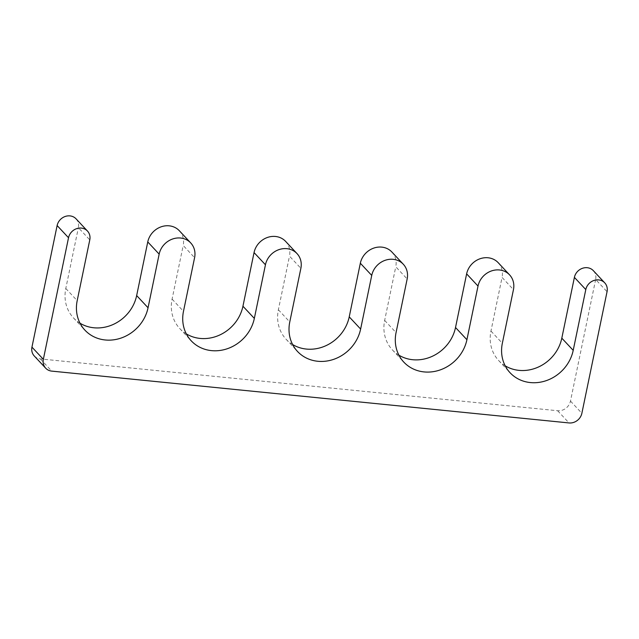 <?xml version="1.0" encoding="UTF-8"?>
<svg xmlns="http://www.w3.org/2000/svg" width="639" height="639" viewBox="0 0 639 639"><rect width="100%" height="100%" fill="white"/><g stroke="black" fill="none" stroke-linecap="round" stroke-linejoin="round"><path stroke-width="0.48" stroke-dasharray="3.19 2.4" d="M505.193 365.82A37.949 34.075 -43.1 0 1 498.652 360.516A37.949 34.075 -43.1 0 1 490.952 331.058L502.054 277.422L513.452 289.619M593.343 270.664A11.382 10.224 -43.1 0 1 595.652 279.499L607.05 291.696M34.258 355.963A11.382 10.224 -43.1 0 0 40.361 358.918L557.623 410.733A11.382 10.224 -43.1 0 0 570.475 401.076L595.652 279.499M76.073 218.85A11.382 10.224 -43.1 0 1 78.381 227.684L89.779 239.881M80.043 323.23A37.949 34.075 -43.1 0 1 73.493 317.918A37.949 34.075 -43.1 0 1 65.793 288.469L78.381 227.684M179.343 230.751A18.97 17.037 -43.1 0 1 183.193 245.48L194.591 257.677M186.324 333.877A37.949 34.075 -43.1 0 1 179.783 328.566A37.949 34.075 -43.1 0 1 172.083 299.116L183.193 245.48M285.633 241.398A18.97 17.037 -43.1 0 1 289.483 256.127L300.873 268.324M292.614 344.525A37.949 34.075 -43.1 0 1 286.072 339.221A37.949 34.075 -43.1 0 1 278.372 309.763L289.483 256.127M391.915 252.046A18.97 17.037 -43.1 0 1 395.765 266.775L407.163 278.971M398.904 355.172A37.949 34.075 -43.1 0 1 392.362 349.868A37.949 34.075 -43.1 0 1 384.662 320.411L395.765 266.775M498.204 262.693A18.97 17.037 -43.1 0 1 502.054 277.422M490.952 331.058L502.342 343.255M570.475 401.076L581.873 413.273M557.623 410.733L569.022 422.938M40.361 358.918L51.751 371.115M65.793 288.469L77.191 300.665M172.083 299.116L183.481 311.313M278.372 309.763L289.771 321.96M384.662 320.411L396.06 332.607M498.652 360.516L510.042 372.713M73.493 317.918L84.891 330.123M179.783 328.566L191.181 340.771M286.072 339.221L297.47 351.418M392.362 349.868L403.76 362.065"/><path stroke-width="0.96" d="M561.809 338.159L573.207 350.356L585.795 289.571A11.382 10.224 -43.1 0 1 593.775 280.521A11.382 10.224 -43.1 0 1 604.742 282.861L593.343 270.664A11.382 10.224 -43.1 0 0 582.377 268.324A11.382 10.224 -43.1 0 0 574.397 277.374L561.809 338.159A37.949 34.075 -43.1 0 1 505.193 365.82M573.207 350.356A37.949 34.075 -43.1 0 1 546.593 380.524A37.949 34.075 -43.1 0 1 510.042 372.713A37.949 34.075 -43.1 0 1 502.342 343.255L513.452 289.619A18.97 17.037 -43.1 0 0 509.602 274.898A18.97 17.037 -43.1 0 0 491.327 270.992A18.97 17.037 -43.1 0 0 478.02 286.072L466.917 339.708A37.949 34.075 -43.1 0 1 440.303 369.877A37.949 34.075 -43.1 0 1 403.76 362.065A37.949 34.075 -43.1 0 1 396.06 332.607L407.163 278.971A18.97 17.037 -43.1 0 0 403.313 264.25A18.97 17.037 -43.1 0 0 385.045 260.345A18.97 17.037 -43.1 0 0 371.738 275.425L360.628 329.061A37.949 34.075 -43.1 0 1 334.013 359.23A37.949 34.075 -43.1 0 1 297.47 351.418A37.949 34.075 -43.1 0 1 289.771 321.96L300.873 268.324A18.97 17.037 -43.1 0 0 297.023 253.603A18.97 17.037 -43.1 0 0 278.756 249.697A18.97 17.037 -43.1 0 0 265.449 264.778L254.338 318.414A37.949 34.075 -43.1 0 1 227.724 348.582A37.949 34.075 -43.1 0 1 191.181 340.771A37.949 34.075 -43.1 0 1 183.481 311.313L194.591 257.677A18.97 17.037 -43.1 0 0 190.742 242.956A18.97 17.037 -43.1 0 0 172.466 239.05A18.97 17.037 -43.1 0 0 159.159 254.13L148.048 307.766A37.949 34.075 -43.1 0 1 121.434 337.935A37.949 34.075 -43.1 0 1 84.891 330.123A37.949 34.075 -43.1 0 1 77.191 300.665L89.779 239.881A11.382 10.224 -43.1 0 0 87.471 231.046A11.382 10.224 -43.1 0 0 76.504 228.698A11.382 10.224 -43.1 0 0 68.525 237.748L43.348 359.326A11.382 10.224 -43.1 0 0 45.657 368.16A11.382 10.224 -43.1 0 0 51.751 371.115L569.022 422.938A11.382 10.224 -43.1 0 0 581.873 413.273L607.05 291.696A11.382 10.224 -43.1 0 0 604.742 282.861M45.657 368.16L34.258 355.963A11.382 10.224 -43.1 0 1 31.95 347.129L57.127 225.551A11.382 10.224 -43.1 0 1 65.114 216.501A11.382 10.224 -43.1 0 1 76.073 218.85L87.471 231.046M190.742 242.956L179.343 230.751A18.97 17.037 -43.1 0 0 161.068 226.845A18.97 17.037 -43.1 0 0 147.761 241.933L136.658 295.569A37.949 34.075 -43.1 0 1 80.043 323.23M297.023 253.603L285.633 241.398A18.97 17.037 -43.1 0 0 267.358 237.492A18.97 17.037 -43.1 0 0 254.05 252.581L242.94 306.217A37.949 34.075 -43.1 0 1 186.324 333.877M403.313 264.25L391.915 252.046A18.97 17.037 -43.1 0 0 373.647 248.14A18.97 17.037 -43.1 0 0 360.34 263.228L349.229 316.864A37.949 34.075 -43.1 0 1 292.614 344.525M509.602 274.898L498.204 262.693A18.97 17.037 -43.1 0 0 479.937 258.795A18.97 17.037 -43.1 0 0 466.63 273.875L455.519 327.511A37.949 34.075 -43.1 0 1 398.904 355.172M574.397 277.374L585.795 289.571M31.95 347.129L43.348 359.326M57.127 225.551L68.525 237.748M136.658 295.569L148.048 307.766M147.761 241.933L159.159 254.13M242.94 306.217L254.338 318.414M254.05 252.581L265.449 264.778M349.229 316.864L360.628 329.061M360.34 263.228L371.738 275.425M455.519 327.511L466.917 339.708M466.63 273.875L478.02 286.072"/></g></svg>
